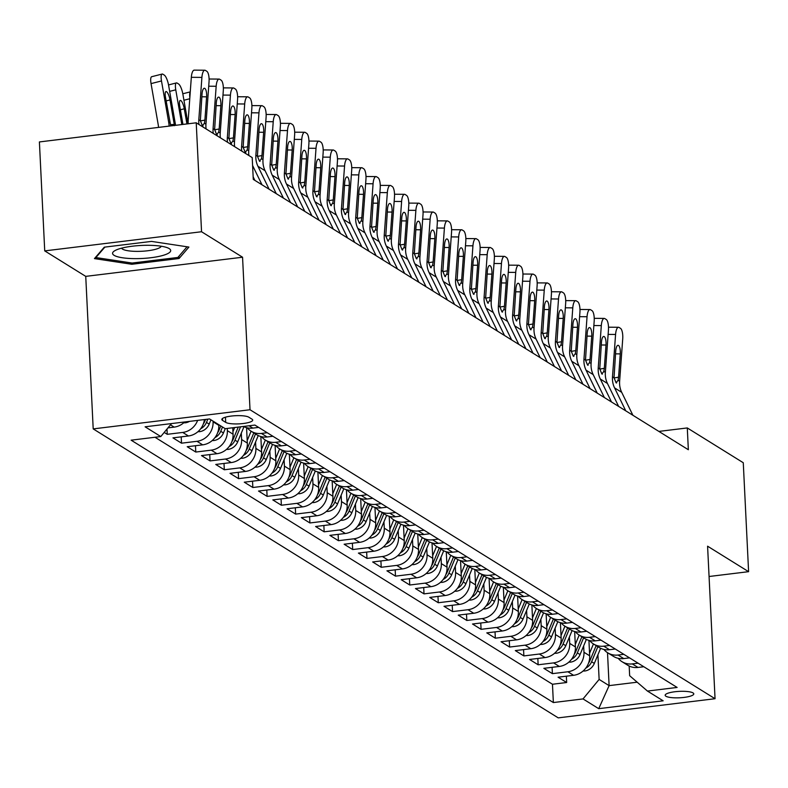 <?xml version="1.0" encoding="UTF-8"?>
<svg xmlns="http://www.w3.org/2000/svg" width="788" height="788" viewBox="0 0 788 788"><rect width="100%" height="100%" fill="white"/><g stroke="black" fill="none" stroke-linecap="round" stroke-linejoin="round"><path stroke-width="1.18" d="M693.036 692.918A14.322 3.211 177.2 0 0 677.089 691.519A14.322 3.211 177.2 0 0 665.17 695.272A14.322 3.211 177.2 0 0 665.919 696.228A14.322 3.211 177.2 0 0 681.866 697.636A14.322 3.211 177.2 0 0 693.785 693.873A14.322 3.211 177.2 0 0 693.036 692.918M93.201 428.899L558.229 717.868L715.051 698.72L250.023 409.75L93.201 428.899L85.744 276.371L242.556 257.223L201.551 231.741L44.729 250.889L85.744 276.371M44.729 250.889L39.4 141.939L196.222 122.8L201.551 231.741M164.2 432.425L167.253 434.316L166.997 429.046M204.417 419.561A17.907 16.597 -58.1 0 1 188.43 435.981L172.956 437.862L181.516 443.181L181.21 436.857M218.759 424.673L218.798 425.343A17.907 16.597 -58.1 0 1 202.693 444.846L187.219 446.727L195.779 452.046L195.473 445.722M232.746 427.766L233.061 434.208A17.907 16.597 -58.1 0 1 216.956 453.701L201.492 455.592L210.051 460.911L209.736 454.587M246.565 427.657L247.324 443.073A17.907 16.597 -58.1 0 1 231.219 462.566L215.754 464.457L224.314 469.776L223.999 463.452M260.838 436.522L261.586 451.928A17.907 16.597 -58.1 0 1 245.492 471.431L230.017 473.322L238.577 478.641L238.272 472.317M275.101 445.387L275.849 460.793A17.907 16.597 -58.1 0 1 259.754 480.296L244.28 482.187L252.84 487.506L252.534 481.182M289.363 454.243L290.122 469.658A17.907 16.597 -58.1 0 1 274.017 489.161L258.543 491.052L267.102 496.371L266.797 490.047M303.626 463.108L304.385 478.523A17.907 16.597 -58.1 0 1 288.28 498.026L272.815 499.917L281.375 505.236L281.06 498.902M317.889 471.973L318.647 487.388A17.907 16.597 -58.1 0 1 302.543 506.891L287.078 508.782L295.638 514.101L295.323 507.767M332.162 480.838L332.91 496.253A17.907 16.597 -58.1 0 1 316.815 515.756L301.341 517.647L309.901 522.956L309.586 516.632M346.424 489.703L347.173 505.118A17.907 16.597 -58.1 0 1 331.078 524.621L315.604 526.502L324.163 531.821L323.858 525.497M360.687 498.568L361.446 513.983A17.907 16.597 -58.1 0 1 345.341 533.486L329.867 535.367L338.426 540.686L338.121 534.362M374.95 507.433L375.709 522.848A17.907 16.597 -58.1 0 1 359.604 542.341L344.139 544.232L352.689 549.551L352.384 543.227M389.213 516.298L389.971 531.713A17.907 16.597 -58.1 0 1 373.867 551.206L358.402 553.097L366.962 558.416L366.647 552.092M403.486 525.163L404.234 540.568A17.907 16.597 -58.1 0 1 388.139 560.071L372.665 561.962L381.225 567.281L380.909 560.957M417.748 534.028L418.497 549.433A17.907 16.597 -58.1 0 1 402.402 568.936L386.928 570.827L395.487 576.146L395.182 569.822M432.011 542.883L432.77 558.298A17.907 16.597 -58.1 0 1 416.665 577.801L401.19 579.692L409.75 585.011L409.445 578.688M446.274 551.748L447.032 567.163A17.907 16.597 -58.1 0 1 430.928 586.666L415.463 588.557L424.013 593.876L423.708 587.543M460.537 560.613L461.295 576.028A17.907 16.597 -58.1 0 1 445.19 595.531L429.726 597.422L438.286 602.741L437.97 596.408M474.809 569.478L475.558 584.893A17.907 16.597 -58.1 0 1 459.453 604.396L443.989 606.287L452.548 611.596L452.233 605.273M489.072 578.343L489.821 593.758A17.907 16.597 -58.1 0 1 473.726 613.261L458.252 615.142L466.811 620.461L466.506 614.138M503.335 587.208L504.093 602.623A17.907 16.597 -58.1 0 1 487.989 622.126L472.514 624.007L481.074 629.326L480.769 623.003M517.598 596.073L518.356 611.488A17.907 16.597 -58.1 0 1 502.251 630.991L486.787 632.872L495.337 638.191L495.031 631.868M531.861 604.938L532.619 620.353A17.907 16.597 -58.1 0 1 516.514 639.846L501.05 641.737L509.609 647.056L509.294 640.733M546.133 613.803L546.882 629.208A17.907 16.597 -58.1 0 1 530.777 648.711L515.313 650.602L523.872 655.921L523.557 649.598M560.396 622.668L561.145 638.073A17.907 16.597 -58.1 0 1 545.05 657.576L529.575 659.467L538.135 664.786L537.83 658.463M574.659 631.523L575.407 646.938A17.907 16.597 -58.1 0 1 559.313 666.441L543.838 668.332L552.398 673.651L552.092 667.328M196.222 122.8L252.209 157.59L253.273 179.378L688.348 449.731L687.284 427.943L658.866 431.41M222.561 420.418L225.703 422.368A13.879 3.113 177.2 0 0 241.158 423.727A13.879 3.113 177.2 0 0 252.702 420.083A13.879 3.113 177.2 0 0 251.983 419.157L248.841 417.207A13.879 3.113 177.2 0 0 233.386 415.847A13.879 3.113 177.2 0 0 221.842 419.492A13.879 3.113 177.2 0 0 222.561 420.418L222.472 418.497M629.179 666.027L629.651 675.7L647.45 691.066L677.119 687.441L254.888 425.067L225.22 428.682L209.529 418.94L145.1 426.8L160.791 436.552L131.123 440.177L553.363 702.551L583.031 698.926L599.126 679.423L609.114 685.629L637.187 682.201M647.45 691.066L663.141 700.808L598.722 708.678L583.031 698.926M583.662 645.894L583.967 652.257A17.907 16.597 121.9 0 1 567.872 671.76L552.398 673.651M588.922 640.388L589.68 655.803L583.967 652.257M569.399 637.039L569.704 643.392A17.907 16.597 121.9 0 1 553.609 662.895L538.135 664.786M555.126 628.174L555.442 634.527A17.907 16.597 121.9 0 1 539.337 654.03L523.872 655.921M540.864 619.309L541.179 625.672A17.907 16.597 121.9 0 1 525.074 645.165L509.609 647.056M526.601 610.444L526.916 616.807A17.907 16.597 121.9 0 1 510.811 636.3L495.337 638.191M512.338 601.579L512.643 607.942A17.907 16.597 121.9 0 1 496.548 627.445L481.074 629.326M498.075 592.714L498.38 599.077A17.907 16.597 121.9 0 1 482.286 618.58L466.811 620.461M483.802 583.849L484.118 590.212A17.907 16.597 121.9 0 1 468.013 609.715L452.548 611.596M469.54 574.984L469.855 581.347A17.907 16.597 121.9 0 1 453.75 600.85L438.286 602.741M455.277 566.119L455.592 572.482A17.907 16.597 121.9 0 1 439.487 591.985L424.013 593.876M441.014 557.254L441.319 563.617A17.907 16.597 121.9 0 1 425.224 583.12L409.75 585.011M426.751 548.389L427.057 554.752A17.907 16.597 121.9 0 1 410.962 574.255L395.487 576.146M412.479 539.534L412.794 545.887A17.907 16.597 121.9 0 1 396.689 565.39L381.225 567.281M398.216 530.669L398.531 537.022A17.907 16.597 121.9 0 1 382.426 556.525L366.962 558.416M383.953 521.804L384.268 528.167A17.907 16.597 121.9 0 1 368.163 547.66L352.689 549.551M369.69 512.939L369.996 519.302A17.907 16.597 121.9 0 1 353.901 538.805L338.426 540.686M355.427 504.074L355.733 510.437A17.907 16.597 121.9 0 1 339.638 529.94L324.163 531.821M341.165 495.209L341.47 501.572A17.907 16.597 121.9 0 1 325.365 521.075L309.901 522.956M326.892 486.344L327.207 492.707A17.907 16.597 121.9 0 1 311.102 512.21L295.638 514.101M312.629 477.479L312.944 483.842A17.907 16.597 121.9 0 1 296.84 503.345L281.375 505.236M298.366 468.614L298.682 474.977A17.907 16.597 121.9 0 1 282.577 494.48L267.102 496.371M284.104 459.749L284.409 466.112A17.907 16.597 121.9 0 1 268.314 485.615L252.84 487.506M269.841 450.894L270.146 457.247A17.907 16.597 121.9 0 1 254.051 476.75L238.577 478.641M255.568 442.029L255.883 448.382A17.907 16.597 121.9 0 1 239.779 467.885L224.314 469.776M241.305 433.164L241.621 439.527A17.907 16.597 121.9 0 1 225.516 459.02L210.051 460.911M227.249 428.436L227.358 430.662A17.907 16.597 121.9 0 1 211.253 450.155L195.779 452.046M213.055 421.127L213.085 421.797A17.907 16.597 121.9 0 1 196.99 441.3L181.516 443.181M184.589 421.984A17.907 16.597 121.9 0 1 174.168 427.116L167.962 427.874M155 437.261L552.467 684.25L566.661 682.516L566.355 676.193M589.68 655.803A17.907 16.597 -58.1 0 1 573.575 675.306L558.101 677.197L566.661 682.516M197.63 420.388A17.907 16.597 121.9 0 1 182.727 432.435L167.253 434.316M243.531 426.446A17.907 16.597 -58.1 0 0 252.849 428.111L258.651 427.401M267.211 432.72L261.409 433.43A17.907 16.597 121.9 0 1 251.106 431.213A17.907 16.597 121.9 0 1 247.274 427.835M251.106 431.213L256.809 434.759A17.907 16.597 -58.1 0 0 267.112 436.976L272.914 436.266M281.474 441.585L275.672 442.295A17.907 16.597 121.9 0 1 265.369 440.068A17.907 16.597 121.9 0 1 261.537 436.7M261.468 449.436L265.359 440.068L271.082 443.614A17.907 16.597 -58.1 0 0 281.385 445.841L287.177 445.131M295.736 450.45L289.945 451.16A17.907 16.597 121.9 0 1 279.632 448.933A17.907 16.597 121.9 0 1 275.8 445.565M275.731 458.301L279.622 448.933L285.345 452.479A17.907 16.597 -58.1 0 0 295.648 454.706L301.449 453.996M310.009 459.315L304.207 460.025A17.907 16.597 121.9 0 1 293.904 457.798A17.907 16.597 121.9 0 1 290.063 454.42M293.904 457.798L299.607 461.344A17.907 16.597 -58.1 0 0 309.911 463.571L315.712 462.861M324.272 468.18L318.47 468.89A17.907 16.597 121.9 0 1 308.167 466.663A17.907 16.597 121.9 0 1 304.335 463.285M304.257 476.031L308.147 466.654L313.87 470.209A17.907 16.597 -58.1 0 0 324.173 472.436L329.975 471.726M338.535 477.045L332.733 477.755A17.907 16.597 121.9 0 1 322.43 475.528A17.907 16.597 121.9 0 1 318.598 472.15M318.529 484.896L322.42 475.519L328.133 479.074A17.907 16.597 -58.1 0 0 338.436 481.301L344.238 480.591M352.797 485.91L346.996 486.61A17.907 16.597 121.9 0 1 336.693 484.393A17.907 16.597 121.9 0 1 332.861 481.015M332.792 493.761L336.683 484.384L342.396 487.939A17.907 16.597 -58.1 0 0 352.709 490.156L358.501 489.456M367.06 494.766L361.268 495.475A17.907 16.597 121.9 0 1 350.956 493.258A17.907 16.597 121.9 0 1 347.124 489.88M347.055 502.626L350.946 493.249L356.668 496.804A17.907 16.597 -58.1 0 0 366.972 499.021L372.773 498.311M381.323 503.63L375.531 504.34A17.907 16.597 121.9 0 1 365.228 502.123A17.907 16.597 121.9 0 1 361.387 498.745M365.228 502.123L370.931 505.669A17.907 16.597 -58.1 0 0 381.234 507.886L387.036 507.176M395.596 512.495L389.794 513.205A17.907 16.597 121.9 0 1 379.491 510.988A17.907 16.597 121.9 0 1 375.659 507.61M375.581 520.346L379.471 510.979L385.194 514.534A17.907 16.597 -58.1 0 0 395.497 516.751L401.299 516.041M409.858 521.361L404.057 522.07A17.907 16.597 121.9 0 1 393.754 519.853A17.907 16.597 121.9 0 1 389.922 516.475M389.853 529.211L393.744 519.844L399.457 523.399A17.907 16.597 -58.1 0 0 409.76 525.616L415.562 524.906M424.121 530.225L418.32 530.935A17.907 16.597 121.9 0 1 408.017 528.718A17.907 16.597 121.9 0 1 404.185 525.34M408.017 528.718L413.72 532.255A17.907 16.597 -58.1 0 0 424.033 534.481L429.824 533.771M438.384 539.09L432.592 539.8A17.907 16.597 121.9 0 1 422.279 537.574A17.907 16.597 121.9 0 1 418.448 534.205M418.379 546.941L422.269 537.574L427.992 541.12A17.907 16.597 -58.1 0 0 438.295 543.346L444.097 542.636M452.647 547.955L446.855 548.665A17.907 16.597 121.9 0 1 436.552 546.439A17.907 16.597 121.9 0 1 432.711 543.07M432.642 555.806L436.532 546.439L442.255 549.985A17.907 16.597 -58.1 0 0 452.558 552.211L458.36 551.501M466.92 556.82L461.118 557.53A17.907 16.597 121.9 0 1 450.815 555.304A17.907 16.597 121.9 0 1 446.983 551.925M450.815 555.304L456.518 558.85A17.907 16.597 -58.1 0 0 466.821 561.076L472.623 560.366M481.182 565.685L475.381 566.395A17.907 16.597 121.9 0 1 465.078 564.169A17.907 16.597 121.9 0 1 461.246 560.79M461.177 573.536L465.068 564.159L470.781 567.715A17.907 16.597 -58.1 0 0 481.084 569.941L486.885 569.231M495.445 574.55L489.644 575.25A17.907 16.597 121.9 0 1 479.34 573.034A17.907 16.597 121.9 0 1 475.509 569.655M475.44 582.401L479.331 573.024L485.044 576.58A17.907 16.597 -58.1 0 0 495.356 578.796L501.148 578.096M509.708 583.415L503.906 584.115A17.907 16.597 121.9 0 1 493.603 581.899A17.907 16.597 121.9 0 1 489.772 578.52M489.703 591.266L493.593 581.889L499.316 585.445A17.907 16.597 -58.1 0 0 509.619 587.661L515.421 586.952M523.971 592.271L518.179 592.98A17.907 16.597 121.9 0 1 507.876 590.764A17.907 16.597 121.9 0 1 504.034 587.385M503.965 600.131L507.856 590.754L513.579 594.31A17.907 16.597 -58.1 0 0 523.882 596.526L529.684 595.817M538.243 601.136L532.442 601.845A17.907 16.597 121.9 0 1 522.139 599.629A17.907 16.597 121.9 0 1 518.307 596.25M522.139 599.629L527.842 603.175A17.907 16.597 -58.1 0 0 538.145 605.391L543.947 604.682M552.506 610.001L546.705 610.71A17.907 16.597 121.9 0 1 536.401 608.494A17.907 16.597 121.9 0 1 532.57 605.115M532.501 617.851L536.392 608.484L542.105 612.04A17.907 16.597 -58.1 0 0 552.408 614.256L558.209 613.547M566.769 618.866L560.967 619.575A17.907 16.597 121.9 0 1 550.664 617.359A17.907 16.597 121.9 0 1 546.833 613.98M546.764 626.716L550.654 617.349L556.367 620.905A17.907 16.597 -58.1 0 0 566.68 623.121L572.472 622.412M581.032 627.731L575.23 628.44A17.907 16.597 121.9 0 1 564.927 626.214A17.907 16.597 121.9 0 1 561.095 622.845M564.927 626.214L570.64 629.76A17.907 16.597 -58.1 0 0 580.943 631.986L586.735 631.277M595.295 636.596L589.503 637.305A17.907 16.597 121.9 0 1 579.19 635.079A17.907 16.597 121.9 0 1 575.358 631.71M575.289 644.446L579.18 635.079L584.903 638.625A17.907 16.597 -58.1 0 0 595.206 640.851L601.008 640.142M609.567 645.461L603.766 646.17A17.907 16.597 121.9 0 1 593.462 643.944A17.907 16.597 121.9 0 1 589.621 640.565M589.552 653.311L593.443 643.934L599.166 647.49A17.907 16.597 -58.1 0 0 609.469 649.716L615.27 649.007M623.83 654.326L618.028 655.035A17.907 16.597 121.9 0 1 607.725 652.809A17.907 16.597 121.9 0 1 603.894 649.43M607.725 652.809L613.428 656.355A17.907 16.597 -58.1 0 0 623.732 658.581L629.533 657.872M638.093 663.191L632.291 663.9A17.907 16.597 121.9 0 1 621.988 661.674A17.907 16.597 121.9 0 1 618.156 658.295M621.988 661.674L627.691 665.22A17.907 16.597 -58.1 0 0 637.994 667.436L643.796 666.737M709.072 576.501L748.6 571.674L743.271 462.733L687.284 427.943M748.6 571.674L707.585 546.192L715.051 698.72M242.556 257.223L250.023 409.75M607.509 652.671L609.114 685.629L598.722 708.678M597.925 654.759L599.126 679.423M171.508 423.58L160.791 436.552M552.467 684.25L553.363 702.551M94.452 258.602L131.832 264.276L179.063 258.513L188.913 247.068L151.532 241.404L104.302 247.166L94.452 258.602M178.945 256.189L179.063 258.513M131.773 262.995L131.832 264.276M198.97 124.504A22.389 20.754 121.9 0 1 198.812 119.756L201.905 77.401L191.326 77.313A8.954 2.925 -89.6 0 1 194.252 70.132L204.831 70.221A8.954 2.925 90.4 0 0 201.905 77.401M188.184 123.775A33.579 31.126 121.9 0 1 188.233 119.668L191.326 77.313M206.101 128.936A22.389 20.754 121.9 0 1 205.954 124.189L209.037 81.834A8.954 2.925 90.4 0 0 206.82 71.284L205.392 70.398A8.954 2.925 90.4 0 0 204.831 70.221M200.369 120.909L204.9 120.131L204.417 123.233L202.427 125.784L200.349 120.712L202.033 93.999A7.161 2.334 -89.6 0 1 204.378 88.246A7.161 2.334 -89.6 0 1 204.831 88.394A7.161 2.334 -89.6 0 1 206.604 96.835L201.836 96.796M204.9 120.131L206.604 96.835M202.979 125.913L202.427 125.784M175.586 125.312L168.622 85.39A8.954 2.423 75.8 0 0 164.288 75.096L162.86 74.21A8.954 2.423 75.8 0 0 162.151 74.052A8.954 2.423 75.8 0 0 161.491 80.957L151.05 83.607A8.954 2.423 -104.2 0 1 151.7 76.702L162.151 74.052M169.115 126.11A33.579 31.126 -58.1 0 0 168.662 122.061L161.491 80.957M158.516 127.4A22.389 20.754 -58.1 0 0 158.221 124.711L151.05 83.607M170.74 125.903L165.45 97.091A7.161 1.94 -104.2 0 1 165.972 91.566A7.161 1.94 -104.2 0 1 166.544 91.694A7.161 1.94 -104.2 0 1 170.021 99.928L174.473 125.676M169.193 248.604A29.097 6.531 177.2 0 0 168.169 248.062A29.097 6.531 177.2 0 0 141.318 245.452A29.097 6.531 177.2 0 0 114.851 250.673A29.097 6.531 177.2 0 0 114.093 255.332A29.097 6.531 177.2 0 0 150.912 257.725A29.097 6.531 177.2 0 0 169.193 248.604M121.588 248.171A19.927 4.472 177.2 0 0 122.524 249.116A19.927 4.472 177.2 0 0 143.849 251.136A19.927 4.472 177.2 0 0 161.225 246.23M187.052 246.792L177.861 257.459L132.098 263.044L95.88 257.558L104.883 247.097M95.85 256.977L95.88 257.558M213.233 133.369A22.389 20.754 121.9 0 1 213.085 128.621L216.168 86.266L208.721 86.207M220.364 137.802A22.389 20.754 121.9 0 1 220.216 133.054L223.299 90.699A8.954 2.925 90.4 0 0 221.083 80.149L219.665 79.263A8.954 2.925 90.4 0 0 219.094 79.086A8.954 2.925 90.4 0 0 216.168 86.266M214.641 129.774L219.172 128.996L218.68 132.098L216.69 134.649L214.622 129.577L216.296 102.864A7.161 2.334 -89.6 0 1 218.64 97.111A7.161 2.334 -89.6 0 1 219.094 97.259A7.161 2.334 -89.6 0 1 220.867 105.691L216.099 105.661M219.172 128.996L220.867 105.691M217.242 134.778L216.69 134.649M227.505 142.234A22.389 20.754 121.9 0 1 227.348 137.486L230.431 95.131L222.984 95.072M234.637 146.667A22.389 20.754 121.9 0 1 234.479 141.919L237.562 99.564A8.954 2.925 90.4 0 0 235.356 89.014L233.928 88.128A8.954 2.925 90.4 0 0 233.356 87.951A8.954 2.925 90.4 0 0 230.431 95.131M228.904 138.639L233.435 137.861L232.943 140.963L230.953 143.514L228.884 138.442L230.569 111.719A7.161 2.334 -89.6 0 1 232.903 105.976A7.161 2.334 -89.6 0 1 233.356 106.124A7.161 2.334 -89.6 0 1 235.129 114.555L230.362 114.526M233.435 137.861L235.129 114.555M231.505 143.643L230.953 143.514M254.879 180.373L253.155 176.827M241.768 151.099A22.389 20.754 121.9 0 1 241.611 146.341L244.694 103.986L237.247 103.937M248.9 155.531A22.389 20.754 121.9 0 1 248.742 150.774L251.835 108.419A8.954 2.925 90.4 0 0 249.619 97.87L248.19 96.983A8.954 2.925 90.4 0 0 247.619 96.806A8.954 2.925 90.4 0 0 244.694 103.986M262.01 184.806L252.593 165.5M243.167 147.504L247.698 146.716L247.205 149.828L245.226 152.379L243.147 147.297L244.832 120.584A7.161 2.334 -89.6 0 1 247.166 114.841A7.161 2.334 -89.6 0 1 247.629 114.979A7.161 2.334 -89.6 0 1 249.392 123.42L244.625 123.391M247.698 146.716L249.392 123.42M245.767 152.508L245.226 152.379M269.141 189.238L257.952 166.288A22.389 20.754 121.9 0 1 255.873 155.206L258.966 112.851L251.51 112.802M276.273 193.671L265.083 170.72A22.389 20.754 121.9 0 1 263.005 159.639L266.098 117.284A8.954 2.925 90.4 0 0 263.881 106.735L262.453 105.848A8.954 2.925 90.4 0 0 261.882 105.671A8.954 2.925 90.4 0 0 258.966 112.851M257.43 156.369L261.961 155.581L261.468 158.683L259.488 161.235L257.41 156.162L259.094 129.449A7.161 2.334 -89.6 0 1 261.429 123.706A7.161 2.334 -89.6 0 1 261.892 123.844A7.161 2.334 -89.6 0 1 263.655 132.286L258.888 132.246M261.961 155.581L263.655 132.286M260.03 161.373L259.488 161.235M183.663 422.831L185.397 422.801A11.859 11.002 -58.1 0 0 189.534 421.373M188.046 123.795L182.895 94.255A8.954 2.423 75.8 0 0 178.551 83.961L177.123 83.075A8.954 2.423 75.8 0 0 176.413 82.917A8.954 2.423 75.8 0 0 175.763 89.822L169.666 91.369M181.821 124.553L175.763 89.822M186.923 123.933L184.284 108.783A7.161 1.94 -104.2 0 0 180.807 100.559A7.161 1.94 -104.2 0 0 180.235 100.431A7.161 1.94 -104.2 0 0 179.713 105.956L182.934 124.415M197.926 431.696L199.659 431.666A11.859 11.002 -58.1 0 0 209.175 424.111L210.957 419.827M200.654 428.79A11.859 11.002 -58.1 0 0 206.466 422.427L207.825 419.147M190.253 92.078A8.954 2.423 75.8 0 0 189.849 97.554M205.56 419.423L204.752 421.363A11.859 11.002 121.9 0 1 203.363 423.865M212.199 440.561L213.922 440.531A11.859 11.002 -58.1 0 0 223.437 432.976L225.22 428.682M214.917 437.655A11.859 11.002 -58.1 0 0 220.729 431.292L222.512 427.007M220.798 425.944L219.015 430.228A11.859 11.002 121.9 0 1 217.636 432.73M226.461 449.426L228.195 449.396A11.859 11.002 -58.1 0 0 237.7 441.841L243.994 426.682M232.933 431.706L234.676 427.529M229.18 446.52A11.859 11.002 -58.1 0 0 234.991 440.157L240.527 426.82M238.262 427.096L233.278 439.093A11.859 11.002 121.9 0 1 231.899 441.595M283.404 198.103L272.215 175.153A22.389 20.754 121.9 0 1 270.136 164.071L273.229 121.716L265.773 121.657M290.545 202.536L279.346 179.585A22.389 20.754 121.9 0 1 277.277 168.504L280.361 126.149A8.954 2.925 90.4 0 0 278.144 115.6L276.716 114.713A8.954 2.925 90.4 0 0 276.155 114.536A8.954 2.925 90.4 0 0 273.229 121.716M271.693 165.234L276.224 164.446L275.741 167.548L273.751 170.1L271.673 165.027L273.357 138.314A7.161 2.334 -89.6 0 1 275.701 132.571A7.161 2.334 -89.6 0 1 276.155 132.709A7.161 2.334 -89.6 0 1 277.928 141.151L273.16 141.111M276.224 164.446L277.928 141.151M274.293 170.238L273.751 170.1M240.724 458.291L242.458 458.261A11.859 11.002 -58.1 0 0 251.973 450.706L258.257 435.547M247.205 440.571L251.096 431.203M243.453 455.385A11.859 11.002 -58.1 0 0 249.254 449.022L255.519 433.952M253.805 432.888L247.55 447.958A11.859 11.002 121.9 0 1 246.161 450.46M297.677 206.968L286.487 184.018A22.389 20.754 121.9 0 1 284.409 172.936L287.492 130.581L280.045 130.522M304.808 211.401L293.619 188.45A22.389 20.754 121.9 0 1 291.54 177.369L294.623 135.014A8.954 2.925 90.4 0 0 292.407 124.465L290.989 123.578A8.954 2.925 90.4 0 0 290.417 123.401A8.954 2.925 90.4 0 0 287.492 130.581M285.955 174.099L290.486 173.311L290.004 176.413L288.014 178.965L285.945 173.892L287.62 147.179A7.161 2.334 -89.6 0 1 289.964 141.436A7.161 2.334 -89.6 0 1 290.417 141.574A7.161 2.334 -89.6 0 1 292.19 150.016L287.423 149.976M290.486 173.311L292.19 150.016M288.566 179.103L288.014 178.965M254.987 467.156L256.721 467.126A11.859 11.002 -58.1 0 0 266.236 459.562L272.52 444.412M257.715 464.25A11.859 11.002 -58.1 0 0 263.527 457.877L269.782 442.817M268.068 441.753L261.813 456.813A11.859 11.002 121.9 0 1 260.424 459.325M311.94 215.833L300.75 192.883A22.389 20.754 121.9 0 1 298.672 181.801L301.755 139.446L294.308 139.387M319.071 220.266L307.881 197.315A22.389 20.754 121.9 0 1 305.803 186.234L308.886 143.879A8.954 2.925 90.4 0 0 306.68 133.33L305.251 132.443A8.954 2.925 90.4 0 0 304.68 132.266A8.954 2.925 90.4 0 0 301.755 139.446M300.228 182.964L304.759 182.176L304.266 185.278L302.277 187.83L300.208 182.757L301.893 156.044A7.161 2.334 -89.6 0 1 304.227 150.301A7.161 2.334 -89.6 0 1 304.68 150.439A7.161 2.334 -89.6 0 1 306.453 158.881L301.686 158.841M304.759 182.176L306.453 158.881M302.828 187.968L302.277 187.83M269.25 476.021L270.983 475.991A11.859 11.002 -58.1 0 0 280.498 468.427L286.793 453.277M271.978 473.115A11.859 11.002 -58.1 0 0 277.79 466.742L284.044 451.682M282.331 450.618L276.076 465.678A11.859 11.002 121.9 0 1 274.687 468.18M326.202 224.698L315.013 201.748A22.389 20.754 121.9 0 1 312.934 190.666L316.018 148.311L308.571 148.252M333.334 229.131L322.144 206.18A22.389 20.754 121.9 0 1 320.066 195.099L323.149 152.744A8.954 2.925 90.4 0 0 320.943 142.195L319.514 141.308A8.954 2.925 90.4 0 0 318.943 141.131A8.954 2.925 90.4 0 0 316.018 148.311M314.491 191.819L319.022 191.041L318.529 194.143L316.54 196.695L314.471 191.622L316.155 164.909A7.161 2.334 -89.6 0 1 318.49 159.166A7.161 2.334 -89.6 0 1 318.943 159.304A7.161 2.334 -89.6 0 1 320.716 167.746L315.949 167.706M319.022 191.041L320.716 167.746M317.091 196.833L316.54 196.695M283.522 484.886L285.246 484.856A11.859 11.002 -58.1 0 0 294.761 477.292L301.055 462.142M289.994 467.166L293.885 457.789M286.241 481.98A11.859 11.002 -58.1 0 0 292.053 475.607L298.307 460.537M296.593 459.473L290.339 474.543A11.859 11.002 121.9 0 1 288.96 477.045M340.465 233.553L329.276 210.613A22.389 20.754 121.9 0 1 327.197 199.531L330.29 157.176L322.834 157.117M347.597 237.986L336.407 215.045A22.389 20.754 121.9 0 1 334.329 203.964L337.422 161.609A8.954 2.925 90.4 0 0 335.205 151.06L333.777 150.173A8.954 2.925 90.4 0 0 333.206 149.996A8.954 2.925 90.4 0 0 330.29 157.176M328.754 200.684L333.285 199.906L332.792 203.008L330.812 205.56L328.734 200.487L330.418 173.774A7.161 2.334 -89.6 0 1 332.753 168.031A7.161 2.334 -89.6 0 1 333.216 168.169A7.161 2.334 -89.6 0 1 334.979 176.611L330.211 176.571M333.285 199.906L334.979 176.611M331.354 205.698L330.812 205.56M297.785 493.741L299.519 493.721A11.859 11.002 -58.1 0 0 309.024 486.157L315.318 471.007M300.504 490.845A11.859 11.002 -58.1 0 0 306.315 484.472L312.57 469.402M310.866 468.338L304.601 483.408A11.859 11.002 121.9 0 1 303.222 485.91M354.728 242.418L343.538 219.478A22.389 20.754 121.9 0 1 341.46 208.396L344.553 166.041L337.097 165.982M361.869 246.851L350.67 223.91A22.389 20.754 121.9 0 1 348.591 212.829L351.684 170.474A8.954 2.925 90.4 0 0 349.468 159.925L348.04 159.038A8.954 2.925 90.4 0 0 347.469 158.861A8.954 2.925 90.4 0 0 344.553 166.041M343.016 209.549L347.547 208.771L347.055 211.873L345.075 214.425L342.997 209.352L344.681 182.639A7.161 2.334 -89.6 0 1 347.025 176.886A7.161 2.334 -89.6 0 1 347.478 177.034A7.161 2.334 -89.6 0 1 349.251 185.476L344.484 185.436M347.547 208.771L349.251 185.476M345.617 214.553L345.075 214.425M312.048 502.606L313.782 502.577A11.859 11.002 -58.1 0 0 323.297 495.022L329.581 479.872M314.776 499.7A11.859 11.002 -58.1 0 0 320.578 493.337L326.843 478.267M325.129 477.203L318.874 492.273A11.859 11.002 121.9 0 1 317.485 494.775M369.001 251.283L357.811 228.343A22.389 20.754 121.9 0 1 355.733 217.261L358.816 174.906L351.369 174.847M376.132 255.716L364.942 232.775A22.389 20.754 121.9 0 1 362.864 221.694L365.947 179.339A8.954 2.925 90.4 0 0 363.731 168.79L362.313 167.903A8.954 2.925 90.4 0 0 361.741 167.726A8.954 2.925 90.4 0 0 358.816 174.906M357.279 218.414L361.81 217.636L361.328 220.738L359.338 223.29L357.269 218.217L358.944 191.504A7.161 2.334 -89.6 0 1 361.288 185.751A7.161 2.334 -89.6 0 1 361.741 185.899A7.161 2.334 -89.6 0 1 363.514 194.341L358.747 194.301M361.81 217.636L363.514 194.341M359.889 223.418L359.338 223.29M326.311 511.471L328.044 511.442A11.859 11.002 -58.1 0 0 337.559 503.887L343.844 488.737M329.039 508.565A11.859 11.002 -58.1 0 0 334.851 502.202L341.106 487.132M339.392 486.068L333.137 501.138A11.859 11.002 121.9 0 1 331.748 503.64M383.264 260.148L372.074 237.208A22.389 20.754 121.9 0 1 369.996 226.126L373.079 183.771L365.632 183.712M390.395 264.581L379.205 241.64A22.389 20.754 121.9 0 1 377.127 230.559L380.21 188.204A8.954 2.925 90.4 0 0 378.004 177.655L376.575 176.768A8.954 2.925 90.4 0 0 376.004 176.591A8.954 2.925 90.4 0 0 373.079 183.771M371.552 227.279L376.083 226.501L375.59 229.603L373.601 232.155L371.532 227.082L373.216 200.359A7.161 2.334 -89.6 0 1 375.551 194.616A7.161 2.334 -89.6 0 1 376.004 194.764A7.161 2.334 -89.6 0 1 377.777 203.196L373.01 203.166M376.083 226.501L377.777 203.196M374.152 232.283L373.601 232.155M340.574 520.336L342.307 520.307A11.859 11.002 -58.1 0 0 351.822 512.752L358.116 497.602M343.302 517.43A11.859 11.002 -58.1 0 0 349.114 511.067L355.368 495.997M353.654 494.933L347.4 510.003A11.859 11.002 121.9 0 1 346.011 512.505M354.846 529.201L356.57 529.172A11.859 11.002 -58.1 0 0 366.085 521.617L372.379 506.467M361.318 511.481L365.208 502.114M357.565 526.295A11.859 11.002 -58.1 0 0 363.376 519.932L369.631 504.862M367.917 503.798L361.662 518.868A11.859 11.002 121.9 0 1 360.274 521.37M369.109 538.066L370.843 538.037A11.859 11.002 -58.1 0 0 380.348 530.482L386.642 515.322M371.828 535.16A11.859 11.002 -58.1 0 0 377.639 528.797L383.894 513.727M382.19 512.663L375.925 527.733A11.859 11.002 121.9 0 1 374.546 530.235M397.526 269.013L386.337 246.063A22.389 20.754 121.9 0 1 384.258 234.991L387.341 192.636L379.895 192.577M404.658 273.446L393.468 250.495A22.389 20.754 121.9 0 1 391.39 239.414L394.473 197.059A8.954 2.925 90.4 0 0 392.266 186.51L390.838 185.623A8.954 2.925 90.4 0 0 390.267 185.446A8.954 2.925 90.4 0 0 387.341 192.636M385.815 236.144L390.346 235.356L389.853 238.468L387.863 241.02L385.795 235.937L387.479 209.224A7.161 2.334 -89.6 0 1 389.814 203.481A7.161 2.334 -89.6 0 1 390.267 203.629A7.161 2.334 -89.6 0 1 392.04 212.061L387.272 212.031M390.346 235.356L392.04 212.061M388.415 241.148L387.863 241.02M411.789 277.878L400.599 254.928A22.389 20.754 121.9 0 1 398.521 243.847L401.614 201.492L394.158 201.442M418.921 282.311L407.731 259.36A22.389 20.754 121.9 0 1 405.653 248.279L408.745 205.924A8.954 2.925 90.4 0 0 406.529 195.375L405.101 194.488A8.954 2.925 90.4 0 0 404.53 194.311A8.954 2.925 90.4 0 0 401.614 201.492M400.077 245.009L404.608 244.221L404.116 247.324L402.136 249.875L400.058 244.802L401.742 218.089A7.161 2.334 -89.6 0 1 404.077 212.346A7.161 2.334 -89.6 0 1 404.539 212.484A7.161 2.334 -89.6 0 1 406.303 220.926L401.535 220.886M404.608 244.221L406.303 220.926M402.678 250.013L402.136 249.875M426.052 286.743L414.862 263.793A22.389 20.754 121.9 0 1 412.784 252.712L415.877 210.357L408.42 210.297M433.183 291.176L421.994 268.225A22.389 20.754 121.9 0 1 419.915 257.144L423.008 214.789A8.954 2.925 90.4 0 0 420.792 204.24L419.364 203.353A8.954 2.925 90.4 0 0 418.792 203.176A8.954 2.925 90.4 0 0 415.877 210.357M414.34 253.874L418.871 253.086L418.379 256.189L416.399 258.74L414.321 253.667L416.005 226.954A7.161 2.334 -89.6 0 1 418.349 221.211A7.161 2.334 -89.6 0 1 418.802 221.349A7.161 2.334 -89.6 0 1 420.575 229.791L415.798 229.751M418.871 253.086L420.575 229.791M416.941 258.878L416.399 258.74M383.372 546.931L385.105 546.902A11.859 11.002 -58.1 0 0 394.621 539.347L400.905 524.187M386.09 544.025A11.859 11.002 -58.1 0 0 391.902 537.662L398.167 522.592M396.453 521.528L390.198 536.598A11.859 11.002 121.9 0 1 388.809 539.1M440.325 295.608L429.125 272.658A22.389 20.754 121.9 0 1 427.057 261.577L430.14 219.222L422.683 219.162M447.456 300.041L436.266 277.09A22.389 20.754 121.9 0 1 434.188 266.009L437.271 223.654A8.954 2.925 90.4 0 0 435.055 213.105L433.636 212.218A8.954 2.925 90.4 0 0 433.065 212.041A8.954 2.925 90.4 0 0 430.14 219.222M428.603 262.739L433.134 261.951L432.651 265.054L430.662 267.605L428.593 262.532L430.268 235.819A7.161 2.334 -89.6 0 1 432.612 230.076A7.161 2.334 -89.6 0 1 433.065 230.214A7.161 2.334 -89.6 0 1 434.838 238.656L430.071 238.616M433.134 261.951L434.838 238.656M431.213 267.743L430.662 267.605M397.635 555.796L399.368 555.767A11.859 11.002 -58.1 0 0 408.883 548.202L415.168 533.052M404.116 538.076L408.007 528.709M400.363 552.89A11.859 11.002 -58.1 0 0 406.175 546.527L412.429 531.457M410.715 530.393L404.461 545.463A11.859 11.002 121.9 0 1 403.072 547.965M454.587 304.473L443.398 281.523A22.389 20.754 121.9 0 1 441.319 270.442L444.402 228.087L436.956 228.028M461.719 308.906L450.529 285.955A22.389 20.754 121.9 0 1 448.451 274.874L451.534 232.519A8.954 2.925 90.4 0 0 449.327 221.97L447.899 221.083A8.954 2.925 90.4 0 0 447.328 220.906A8.954 2.925 90.4 0 0 444.402 228.087M442.876 271.604L447.407 270.816L446.914 273.919L444.924 276.47L442.856 271.397L444.54 244.684A7.161 2.334 -89.6 0 1 446.875 238.941A7.161 2.334 -89.6 0 1 447.328 239.079A7.161 2.334 -89.6 0 1 449.101 247.521L444.334 247.481M447.407 270.816L449.101 247.521M445.476 276.608L444.924 276.47M411.897 564.661L413.631 564.632A11.859 11.002 -58.1 0 0 423.146 557.067L429.44 541.917M414.626 561.755A11.859 11.002 -58.1 0 0 420.437 555.382L426.692 540.322M424.978 539.258L418.724 554.319A11.859 11.002 121.9 0 1 417.335 556.82M468.85 313.338L457.661 290.388A22.389 20.754 121.9 0 1 455.582 279.307L458.665 236.952L451.219 236.892M475.982 317.771L464.792 294.82A22.389 20.754 121.9 0 1 462.714 283.739L465.797 241.384A8.954 2.925 90.4 0 0 463.59 230.835L462.162 229.948A8.954 2.925 90.4 0 0 461.591 229.771A8.954 2.925 90.4 0 0 458.665 236.952M457.139 280.459L461.669 279.681L461.177 282.784L459.187 285.335L457.119 280.262L458.803 253.549A7.161 2.334 -89.6 0 1 461.138 247.806A7.161 2.334 -89.6 0 1 461.591 247.944A7.161 2.334 -89.6 0 1 463.364 256.386L458.596 256.346M461.669 279.681L463.364 256.386M459.739 285.473L459.187 285.335M426.17 573.526L427.894 573.497A11.859 11.002 -58.1 0 0 437.409 565.932L443.703 550.782M428.889 570.62A11.859 11.002 -58.1 0 0 434.7 564.247L440.955 549.177M439.241 548.113L432.986 563.184A11.859 11.002 121.9 0 1 431.597 565.685M483.113 322.194L471.923 299.253A22.389 20.754 121.9 0 1 469.845 288.172L472.938 245.817L465.481 245.757M490.244 326.626L479.055 303.685A22.389 20.754 121.9 0 1 476.976 292.604L480.069 250.249A8.954 2.925 90.4 0 0 477.853 239.7L476.425 238.813A8.954 2.925 90.4 0 0 475.853 238.636A8.954 2.925 90.4 0 0 472.938 245.817M471.401 289.324L475.932 288.546L475.44 291.649L473.46 294.2L471.382 289.127L473.066 262.414A7.161 2.334 -89.6 0 1 475.4 256.671A7.161 2.334 -89.6 0 1 475.863 256.809A7.161 2.334 -89.6 0 1 477.626 265.251L472.859 265.211M475.932 288.546L477.626 265.251M474.002 294.338L473.46 294.2M440.433 582.381L442.166 582.362A11.859 11.002 -58.1 0 0 451.672 574.797L457.966 559.647M446.904 564.671L450.795 555.294M443.151 579.485A11.859 11.002 -58.1 0 0 448.963 573.112L455.218 558.042M453.514 556.978L447.249 572.049A11.859 11.002 121.9 0 1 445.87 574.55M497.376 331.059L486.186 308.118A22.389 20.754 121.9 0 1 484.108 297.037L487.201 254.682L479.744 254.623M504.507 335.491L493.318 312.55A22.389 20.754 121.9 0 1 491.239 301.469L494.332 259.114A8.954 2.925 90.4 0 0 492.116 248.565L490.688 247.678A8.954 2.925 90.4 0 0 490.116 247.501A8.954 2.925 90.4 0 0 487.201 254.682M485.664 298.189L490.195 297.411L489.703 300.514L487.723 303.065L485.644 297.992L487.329 271.279A7.161 2.334 -89.6 0 1 489.673 265.526A7.161 2.334 -89.6 0 1 490.126 265.674A7.161 2.334 -89.6 0 1 491.899 274.116L487.122 274.076M490.195 297.411L491.899 274.116M488.264 303.193L487.723 303.065M454.696 591.246L456.429 591.227A11.859 11.002 -58.1 0 0 465.935 583.662L472.229 568.512M457.414 588.35A11.859 11.002 -58.1 0 0 463.226 581.977L469.49 566.907M467.776 565.843L461.522 580.914A11.859 11.002 121.9 0 1 460.133 583.415M511.648 339.923L500.449 316.983A22.389 20.754 121.9 0 1 498.38 305.902L501.464 263.547L494.007 263.488M518.78 344.356L507.59 321.415A22.389 20.754 121.9 0 1 505.512 310.334L508.595 267.979A8.954 2.925 90.4 0 0 506.379 257.43L504.95 256.543A8.954 2.925 90.4 0 0 504.389 256.366A8.954 2.925 90.4 0 0 501.464 263.547M499.927 307.054L504.458 306.276L503.975 309.379L501.986 311.93L499.907 306.857L501.592 280.144A7.161 2.334 -89.6 0 1 503.936 274.391A7.161 2.334 -89.6 0 1 504.389 274.539A7.161 2.334 -89.6 0 1 506.162 282.981L501.395 282.941M504.458 306.276L506.162 282.981M502.537 312.058L501.986 311.93M468.959 600.111L470.692 600.082A11.859 11.002 -58.1 0 0 480.207 592.527L486.491 577.377M471.687 597.205A11.859 11.002 -58.1 0 0 477.498 590.842L483.753 575.772M482.039 574.708L475.785 589.779A11.859 11.002 121.9 0 1 474.396 592.28M525.911 348.788L514.722 325.848A22.389 20.754 121.9 0 1 512.643 314.767L515.726 272.412L508.28 272.353M533.043 353.221L521.853 330.28A22.389 20.754 121.9 0 1 519.775 319.199L522.858 276.844A8.954 2.925 90.4 0 0 520.641 266.295L519.223 265.408A8.954 2.925 90.4 0 0 518.652 265.231A8.954 2.925 90.4 0 0 515.726 272.412M514.2 315.919L518.731 315.141L518.238 318.244L516.248 320.795L514.18 315.722L515.864 289.009A7.161 2.334 -89.6 0 1 518.199 283.256A7.161 2.334 -89.6 0 1 518.652 283.404A7.161 2.334 -89.6 0 1 520.425 291.836L515.657 291.806M518.731 315.141L520.425 291.836M516.8 320.923L516.248 320.795M483.221 608.976L484.955 608.947A11.859 11.002 -58.1 0 0 494.47 601.392L500.764 586.242M485.95 606.07A11.859 11.002 -58.1 0 0 491.761 599.707L498.016 584.637M496.302 583.573L490.047 598.644A11.859 11.002 121.9 0 1 488.659 601.145M540.174 357.654L528.984 334.713A22.389 20.754 121.9 0 1 526.906 323.632L529.989 281.277L522.543 281.217M547.305 362.086L536.116 339.135A22.389 20.754 121.9 0 1 534.037 328.064L537.12 285.709A8.954 2.925 90.4 0 0 534.914 275.16L533.486 274.273A8.954 2.925 90.4 0 0 532.915 274.096A8.954 2.925 90.4 0 0 529.989 281.277M528.462 324.784L532.993 323.996L532.501 327.109L530.511 329.66L528.443 324.587L530.127 297.864A7.161 2.334 -89.6 0 1 532.461 292.121A7.161 2.334 -89.6 0 1 532.915 292.269A7.161 2.334 -89.6 0 1 534.688 300.701L529.92 300.671M532.993 323.996L534.688 300.701M531.063 329.788L530.511 329.66M554.437 366.519L543.247 343.568A22.389 20.754 121.9 0 1 541.169 332.487L544.252 290.132L536.805 290.082M561.568 370.951L550.379 348A22.389 20.754 121.9 0 1 548.3 336.919L551.393 294.564A8.954 2.925 90.4 0 0 549.177 284.015L547.749 283.128A8.954 2.925 90.4 0 0 547.177 282.951A8.954 2.925 90.4 0 0 544.252 290.132M542.725 333.649L547.256 332.861L546.764 335.964L544.784 338.525L542.705 333.442L544.39 306.729A7.161 2.334 -89.6 0 1 546.724 300.986A7.161 2.334 -89.6 0 1 547.187 301.124A7.161 2.334 -89.6 0 1 548.95 309.566L544.183 309.536M547.256 332.861L548.95 309.566M545.326 338.653L544.784 338.525M568.7 375.384L557.51 352.433A22.389 20.754 121.9 0 1 555.432 341.352L558.525 298.997L551.068 298.938M575.831 379.816L564.641 356.865A22.389 20.754 121.9 0 1 562.563 345.784L565.656 303.429A8.954 2.925 90.4 0 0 563.44 292.88L562.011 291.993A8.954 2.925 90.4 0 0 561.44 291.816A8.954 2.925 90.4 0 0 558.525 298.997M556.988 342.514L561.519 341.726L561.026 344.829L559.047 347.38L556.968 342.307L558.653 315.594A7.161 2.334 -89.6 0 1 560.987 309.851A7.161 2.334 -89.6 0 1 561.45 309.989A7.161 2.334 -89.6 0 1 563.223 318.431L558.446 318.391M561.519 341.726L563.223 318.431M559.588 347.518L559.047 347.38M497.494 617.841L499.218 617.812A11.859 11.002 -58.1 0 0 508.733 610.257L515.027 595.107M500.213 614.935A11.859 11.002 -58.1 0 0 506.024 608.572L512.279 593.502M510.565 592.438L504.31 607.509A11.859 11.002 121.9 0 1 502.921 610.01M511.757 626.706L513.49 626.677A11.859 11.002 -58.1 0 0 522.996 619.122L529.29 603.963M518.228 608.986L522.119 599.619M514.475 623.8A11.859 11.002 -58.1 0 0 520.287 617.437L526.542 602.367M524.838 601.303L518.573 616.374A11.859 11.002 121.9 0 1 517.194 618.875M526.02 635.571L527.753 635.542A11.859 11.002 -58.1 0 0 537.258 627.987L543.553 612.828M528.738 632.665A11.859 11.002 -58.1 0 0 534.55 626.302L540.814 611.232M539.1 610.168L532.846 625.239A11.859 11.002 121.9 0 1 531.457 627.74M582.972 384.249L571.773 361.298A22.389 20.754 121.9 0 1 569.694 350.217L572.787 307.862L565.331 307.803M590.104 388.681L578.914 365.731A22.389 20.754 121.9 0 1 576.836 354.649L579.919 312.294A8.954 2.925 90.4 0 0 577.702 301.745L576.274 300.858A8.954 2.925 90.4 0 0 575.713 300.681A8.954 2.925 90.4 0 0 572.787 307.862M571.251 351.379L575.782 350.591L575.299 353.694L573.309 356.245L571.231 351.172L572.915 324.459A7.161 2.334 -89.6 0 1 575.26 318.716A7.161 2.334 -89.6 0 1 575.713 318.854A7.161 2.334 -89.6 0 1 577.486 327.296L572.718 327.256M575.782 350.591L577.486 327.296M573.861 356.383L573.309 356.245M540.282 644.436L542.016 644.407A11.859 11.002 -58.1 0 0 551.531 636.852L557.815 621.693M543.011 641.53A11.859 11.002 -58.1 0 0 548.812 635.167L555.077 620.097M553.363 619.033L547.108 634.104A11.859 11.002 121.9 0 1 545.72 636.605M597.235 393.114L586.045 370.163A22.389 20.754 121.9 0 1 583.967 359.082L587.05 316.727L579.604 316.668M604.366 397.546L593.177 374.596A22.389 20.754 121.9 0 1 591.099 363.514L594.182 321.159A8.954 2.925 90.4 0 0 591.965 310.61L590.547 309.723A8.954 2.925 90.4 0 0 589.976 309.546A8.954 2.925 90.4 0 0 587.05 316.727M585.523 360.244L590.054 359.456L589.562 362.559L587.572 365.11L585.504 360.037L587.188 333.324A7.161 2.334 -89.6 0 1 589.523 327.581A7.161 2.334 -89.6 0 1 589.976 327.719A7.161 2.334 -89.6 0 1 591.749 336.161L586.981 336.121M590.054 359.456L591.749 336.161M588.124 365.248L587.572 365.11M554.545 653.301L556.279 653.272A11.859 11.002 -58.1 0 0 565.794 645.707L572.088 630.558M561.026 635.581L564.917 626.214M557.274 650.395A11.859 11.002 -58.1 0 0 563.085 644.023L569.34 628.962M567.626 627.898L561.371 642.959A11.859 11.002 121.9 0 1 559.982 645.47M611.498 401.978L600.308 379.028A22.389 20.754 121.9 0 1 598.23 367.947L601.313 325.592L593.866 325.533M618.629 406.411L607.44 383.461A22.389 20.754 121.9 0 1 605.361 372.379L608.444 330.024A8.954 2.925 90.4 0 0 606.238 319.475L604.81 318.588A8.954 2.925 90.4 0 0 604.238 318.411A8.954 2.925 90.4 0 0 601.313 325.592M599.786 369.099L604.317 368.321L603.825 371.424L601.835 373.975L599.766 368.902L601.451 342.189A7.161 2.334 -89.6 0 1 603.785 336.446A7.161 2.334 -89.6 0 1 604.238 336.584A7.161 2.334 -89.6 0 1 606.011 345.026L601.244 344.986M604.317 368.321L606.011 345.026M602.387 374.113L601.835 373.975M568.808 662.166L570.542 662.137A11.859 11.002 -58.1 0 0 580.057 654.572L586.351 639.423M571.536 659.26A11.859 11.002 -58.1 0 0 577.348 652.888L583.603 637.827M581.889 636.763L575.634 651.824A11.859 11.002 121.9 0 1 574.245 654.326M625.761 410.844L614.571 387.893A22.389 20.754 121.9 0 1 612.493 376.812L615.576 334.457L608.129 334.398M632.892 415.266L621.702 392.326A22.389 20.754 121.9 0 1 619.624 381.244L622.717 338.889A8.954 2.925 90.4 0 0 620.501 328.34L619.072 327.453A8.954 2.925 90.4 0 0 618.501 327.276A8.954 2.925 90.4 0 0 615.576 334.457M614.049 377.964L618.58 377.186L618.087 380.289L616.108 382.84L614.029 377.767L615.714 351.054A7.161 2.334 -89.6 0 1 618.048 345.311A7.161 2.334 -89.6 0 1 618.511 345.449A7.161 2.334 -89.6 0 1 620.274 353.891L615.507 353.851M618.58 377.186L620.274 353.891M616.649 382.978L616.108 382.84M583.081 671.021L584.814 671.002A11.859 11.002 -58.1 0 0 594.319 663.437L600.614 648.288M585.799 668.125A11.859 11.002 -58.1 0 0 591.611 661.753L597.865 646.682M596.152 645.618L589.897 660.689A11.859 11.002 121.9 0 1 588.518 663.191M575.407 646.938L569.704 643.392M561.145 638.073L555.442 634.527M546.882 629.208L541.179 625.672M532.619 620.353L526.916 616.807M518.356 611.488L512.643 607.942M504.093 602.623L498.38 599.077M489.821 593.758L484.118 590.212M475.558 584.893L469.855 581.347M461.295 576.028L455.592 572.482M447.032 567.163L441.319 563.617M432.77 558.298L427.057 554.752M418.497 549.433L412.794 545.887M404.234 540.568L398.531 537.022M389.971 531.713L384.268 528.167M375.709 522.848L369.996 519.302M361.446 513.983L355.733 510.437M347.173 505.118L341.47 501.572M332.91 496.253L327.207 492.707M318.647 487.388L312.944 483.842M304.385 478.523L298.682 474.977M290.122 469.658L284.409 466.112M275.849 460.793L270.146 457.247M261.586 451.928L255.883 448.382M247.324 443.073L241.621 439.527M233.061 434.208L227.358 430.662M218.798 425.343L213.085 421.797M174.168 427.116L170.474 424.821M573.575 675.306L567.872 671.76M559.313 666.441L553.609 662.895M545.05 657.576L539.337 654.03M530.777 648.711L525.074 645.165M516.514 639.846L510.811 636.3M502.251 630.991L496.548 627.445M487.989 622.126L482.286 618.58M473.726 613.261L468.013 609.715M459.453 604.396L453.75 600.85M445.19 595.531L439.487 591.985M430.928 586.666L425.224 583.12M416.665 577.801L410.962 574.255M402.402 568.936L396.689 565.39M388.139 560.071L382.426 556.525M373.867 551.206L368.163 547.66M359.604 542.341L353.901 538.805M345.341 533.486L339.638 529.94M331.078 524.621L325.365 521.075M316.815 515.756L311.102 512.21M302.543 506.891L296.84 503.345M288.28 498.026L282.577 494.48M274.017 489.161L268.314 485.615M259.754 480.296L254.051 476.75M245.492 471.431L239.779 467.885M231.219 462.566L225.516 459.02M216.956 453.701L211.253 450.155M202.693 444.846L196.99 441.3M188.43 435.981L182.727 432.435M252.849 428.111L249.087 425.776M267.112 436.976L261.409 433.43M281.385 445.841L275.672 442.295M295.648 454.706L289.945 451.16M309.911 463.571L304.207 460.025M324.173 472.436L318.47 468.89M338.436 481.301L332.733 477.755M352.709 490.156L346.996 486.61M366.972 499.021L361.268 495.475M381.234 507.886L375.531 504.34M395.497 516.751L389.794 513.205M409.76 525.616L404.057 522.07M424.033 534.481L418.32 530.935M438.295 543.346L432.592 539.8M452.558 552.211L446.855 548.665M466.821 561.076L461.118 557.53M481.084 569.941L475.381 566.395M495.356 578.796L489.644 575.25M509.619 587.661L503.906 584.115M523.882 596.526L518.179 592.98M538.145 605.391L532.442 601.845M552.408 614.256L546.705 610.71M566.68 623.121L560.967 619.575M580.943 631.986L575.23 628.44M595.206 640.851L589.503 637.305M609.469 649.716L603.766 646.17M623.732 658.581L618.028 655.035M637.994 667.436L632.291 663.9M225.447 417.197L225.703 422.368M200.349 120.712L198.812 119.756M205.954 124.189L204.417 123.233M168.662 122.061L169.991 122.889M170.021 99.928L166.12 100.913M170.415 124.691L174.286 124.405M214.622 129.577L213.085 128.621M220.216 133.054L218.68 132.098M228.884 138.442L227.348 137.486M234.479 141.919L232.943 140.963M243.147 147.297L241.611 146.341M248.742 150.774L247.205 149.828M257.41 156.162L255.873 155.206M263.005 159.639L261.468 158.683M265.083 170.72L257.952 166.288M184.284 422.269L185.15 422.811M184.284 108.783L180.383 109.778M189.76 98.756L183.939 100.234M198.546 431.135L199.413 431.676M206.466 422.427L209.175 424.111M204.181 421.009L204.752 421.363M212.819 439.999L213.676 440.541M220.729 431.292L223.437 432.976M218.443 429.874L219.015 430.228M227.082 448.864L227.949 449.406M234.991 440.157L237.7 441.841M232.716 438.739L233.278 439.093M271.673 165.027L270.136 164.071M277.277 168.504L275.741 167.548M279.346 179.585L272.215 175.153M241.345 457.729L242.212 458.271M249.254 449.022L251.973 450.706M246.979 447.604L247.55 447.958M285.945 173.892L284.409 172.936M291.54 177.369L290.004 176.413M293.619 188.45L286.487 184.018M255.607 466.594L256.474 467.126M263.527 457.877L266.236 459.562M261.242 456.469L261.813 456.813M300.208 182.757L298.672 181.801M305.803 186.234L304.266 185.278M307.881 197.315L300.75 192.883M269.87 475.459L270.737 475.991M277.79 466.742L280.498 468.427M275.505 465.324L276.076 465.678M314.471 191.622L312.934 190.666M320.066 195.099L318.529 194.143M322.144 206.18L315.013 201.748M284.143 484.325L285 484.856M292.053 475.607L294.761 477.292M289.767 474.189L290.339 474.543M328.734 200.487L327.197 199.531M334.329 203.964L332.792 203.008M336.407 215.045L329.276 210.613M298.406 493.19L299.273 493.721M306.315 484.472L309.024 486.157M304.04 483.054L304.601 483.408M342.997 209.352L341.46 208.396M348.591 212.829L347.055 211.873M350.67 223.91L343.538 219.478M312.669 502.045L313.535 502.586M320.578 493.337L323.297 495.022M318.303 491.919L318.874 492.273M357.269 218.217L355.733 217.261M362.864 221.694L361.328 220.738M364.942 232.775L357.811 228.343M326.931 510.91L327.798 511.451M334.851 502.202L337.559 503.887M332.566 500.784L333.137 501.138M371.532 227.082L369.996 226.126M377.127 230.559L375.59 229.603M379.205 241.64L372.074 237.208M341.194 519.775L342.061 520.316M349.114 511.067L351.822 512.752M346.828 509.649L347.4 510.003M355.457 528.64L356.324 529.181M363.376 519.932L366.085 521.617M361.091 518.514L361.662 518.868M369.73 537.505L370.596 538.046M377.639 528.797L380.348 530.482M375.364 527.379L375.925 527.733M385.795 235.937L384.258 234.991M391.39 239.414L389.853 238.468M393.468 250.495L386.337 246.063M400.058 244.802L398.521 243.847M405.653 248.279L404.116 247.324M407.731 259.36L400.599 254.928M414.321 253.667L412.784 252.712M419.915 257.144L418.379 256.189M421.994 268.225L414.862 263.793M383.992 546.37L384.859 546.911M391.902 537.662L394.621 539.347M389.627 536.244L390.198 536.598M428.593 262.532L427.057 261.577M434.188 266.009L432.651 265.054M436.266 277.09L429.125 272.658M398.255 555.235L399.122 555.767M406.175 546.527L408.883 548.202M403.889 545.109L404.461 545.463M442.856 271.397L441.319 270.442M448.451 274.874L446.914 273.919M450.529 285.955L443.398 281.523M412.518 564.1L413.385 564.632M420.437 555.382L423.146 557.067M418.152 553.964L418.724 554.319M457.119 280.262L455.582 279.307M462.714 283.739L461.177 282.784M464.792 294.82L457.661 290.388M426.781 572.965L427.648 573.497M434.7 564.247L437.409 565.932M432.415 562.829L432.986 563.184M471.382 289.127L469.845 288.172M476.976 292.604L475.44 291.649M479.055 303.685L471.923 299.253M441.053 581.83L441.91 582.362M448.963 573.112L451.672 574.797M446.688 571.694L447.249 572.049M485.644 297.992L484.108 297.037M491.239 301.469L489.703 300.514M493.318 312.55L486.186 308.118M455.316 590.695L456.183 591.227M463.226 581.977L465.935 583.662M460.95 580.559L461.522 580.914M499.907 306.857L498.38 305.902M505.512 310.334L503.975 309.379M507.59 321.415L500.449 316.983M469.579 599.55L470.446 600.092M477.498 590.842L480.207 592.527M475.213 589.424L475.785 589.779M514.18 315.722L512.643 314.767M519.775 319.199L518.238 318.244M521.853 330.28L514.722 325.848M483.842 608.415L484.709 608.957M491.761 599.707L494.47 601.392M489.476 598.289L490.047 598.644M528.443 324.587L526.906 323.632M534.037 328.064L532.501 327.109M536.116 339.135L528.984 334.713M542.705 333.442L541.169 332.487M548.3 336.919L546.764 335.964M550.379 348L543.247 343.568M556.968 342.307L555.432 341.352M562.563 345.784L561.026 344.829M564.641 356.865L557.51 352.433M498.105 617.28L498.971 617.822M506.024 608.572L508.733 610.257M503.739 607.154L504.31 607.509M512.377 626.145L513.234 626.687M520.287 617.437L522.996 619.122M518.002 616.019L518.573 616.374M526.64 635.01L527.507 635.552M534.55 626.302L537.258 627.987M532.274 624.884L532.846 625.239M571.231 351.172L569.694 350.217M576.836 354.649L575.299 353.694M578.914 365.731L571.773 361.298M540.903 643.875L541.77 644.417M548.812 635.167L551.531 636.852M546.537 633.749L547.108 634.104M585.504 360.037L583.967 359.082M591.099 363.514L589.562 362.559M593.177 374.596L586.045 370.163M555.166 652.74L556.033 653.272M563.085 644.023L565.794 645.707M560.8 642.614L561.371 642.959M599.766 368.902L598.23 367.947M605.361 372.379L603.825 371.424M607.44 383.461L600.308 379.028M569.428 661.605L570.295 662.137M577.348 652.888L580.057 654.572M575.063 651.469L575.634 651.824M614.029 377.767L612.493 376.812M619.624 381.244L618.087 380.289M621.702 392.326L614.571 387.893M583.701 670.47L584.558 671.002M591.611 661.753L594.319 663.437M589.325 660.334L589.897 660.689M209.096 79.007L219.094 79.086M223.359 87.872L233.356 87.951M237.621 96.737L247.619 96.806M251.884 105.592L261.882 105.671M176.413 82.917L168.543 84.917M190.263 91.881L182.806 93.772M266.157 114.457L276.155 114.536M280.42 123.322L290.417 123.401M294.682 132.187L304.68 132.266M308.945 141.052L318.943 141.131M323.208 149.917L333.206 149.996M337.471 158.782L347.469 158.861M351.744 167.647L361.741 167.726M366.006 176.512L376.004 176.591M380.269 185.377L390.267 185.446M394.532 194.242L404.53 194.311M408.795 203.097L418.792 203.176M423.067 211.962L433.065 212.041M437.33 220.827L447.328 220.906M451.593 229.692L461.591 229.771M465.856 238.557L475.853 238.636M480.119 247.422L490.116 247.501M494.391 256.287L504.389 256.366M508.654 265.152L518.652 265.231M522.917 274.017L532.915 274.096M537.18 282.882L547.177 282.951M551.442 291.737L561.44 291.816M565.715 300.602L575.713 300.681M579.978 309.467L589.976 309.546M594.241 318.332L604.238 318.411M608.503 327.197L618.501 327.276"/></g></svg>
